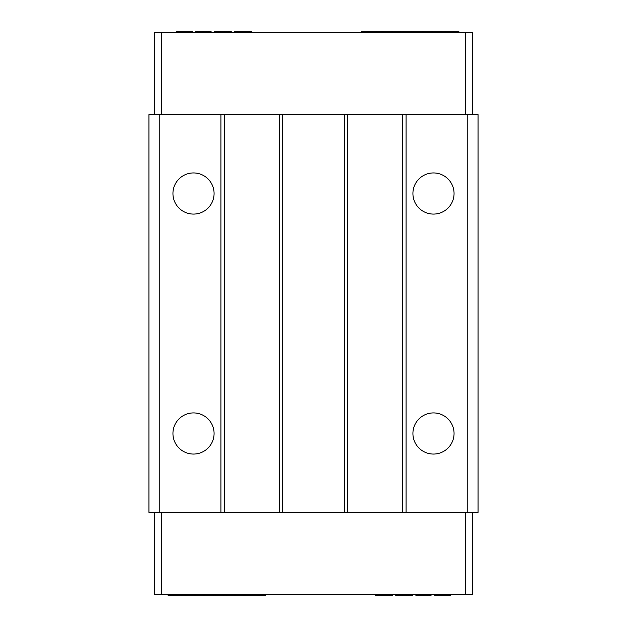<?xml version="1.0" encoding="UTF-8"?>
<svg xmlns="http://www.w3.org/2000/svg" width="627" height="627" viewBox="0 0 627 627"><rect width="100%" height="100%" fill="white"/><g stroke="black" fill="none" stroke-linecap="round" stroke-linejoin="round"><path stroke-width="0.94" d="M433.492 454.058A20.573 20.573 0 0 0 454.058 433.492A20.573 20.573 0 0 0 433.492 412.919A20.573 20.573 0 0 0 412.919 433.492A20.573 20.573 0 0 0 433.492 454.058M433.492 172.942A20.573 20.573 0 0 0 412.919 193.508A20.573 20.573 0 0 0 433.492 214.081A20.573 20.573 0 0 0 454.058 193.508A20.573 20.573 0 0 0 433.492 172.942M467.773 512.345L406.061 512.345L406.061 114.655L478.056 114.655L478.056 512.345L467.773 512.345L467.773 114.655M402.636 114.655L402.636 512.345L148.944 512.345L148.944 114.655L406.061 114.655M406.061 512.345L402.636 512.345M465.72 114.655L465.72 32.377L161.28 32.377L161.28 114.655M279.219 114.655L279.219 512.345M282.644 512.345L282.644 114.655M465.72 32.377L472.57 32.377L472.57 114.655M347.781 512.345L347.781 114.655M224.364 512.345L224.364 114.655M220.939 114.655L220.939 512.345M344.356 114.655L344.356 512.345M154.43 114.655L154.43 32.377L161.28 32.377M193.508 412.919A20.573 20.573 0 0 0 172.942 433.492A20.573 20.573 0 0 0 193.508 454.058A20.573 20.573 0 0 0 214.081 433.492A20.573 20.573 0 0 0 193.508 412.919M193.508 172.942A20.573 20.573 0 0 0 172.942 193.508A20.573 20.573 0 0 0 193.508 214.081A20.573 20.573 0 0 0 214.081 193.508A20.573 20.573 0 0 0 193.508 172.942M159.227 512.345L159.227 114.655M161.28 512.345L161.28 594.623L465.72 594.623L465.72 512.345M161.28 594.623L154.43 594.623L154.43 512.345M472.57 512.345L472.57 594.623L465.72 594.623M185.71 595.65L185.31 594.623M185.318 595.65L173.209 595.65L173.209 594.623M265.856 594.623L265.856 595.65L259.272 595.65L259.272 594.623M408.639 594.623L408.639 595.65L412.495 595.65L412.495 594.623M406.492 594.623L406.492 595.65L408.639 595.65M430.921 594.623L430.921 595.65L431.345 594.623M429.205 594.623L429.205 595.65L430.921 595.65M168.577 594.623L168.577 595.65L170.003 595.65L170.003 594.623M194.221 594.623L194.221 595.65L185.553 595.65L185.553 594.623M257.877 594.623L257.877 595.65L259.272 595.65M377.783 594.623L377.783 595.65L392.353 595.65L392.353 594.623M375.212 594.623L375.212 595.65L377.783 595.65M418.491 594.623L418.491 595.65L429.205 595.65M416.775 594.623L416.775 595.65L418.491 595.65M204.48 594.623L204.48 595.65L226.284 595.65L226.284 594.623M243.589 594.623L243.589 595.65L244.796 595.65L244.796 594.623M398.78 594.623L398.78 595.65L406.492 595.65M397.063 594.623L397.063 595.65L398.78 595.65M396.209 594.623L396.209 595.65L397.063 595.65M395.778 594.623L395.778 595.65L396.209 595.65M173.648 594.623L173.648 595.65M170.803 594.623L170.803 595.65L170.003 595.65M185.992 594.623L185.992 595.65M203.681 594.623L203.681 595.65L195.452 595.65L195.452 594.623M244.796 595.65L245.235 595.65L245.235 594.623M416.352 594.623L416.352 595.65L415.92 595.65L415.92 594.623M195.013 594.623L195.013 595.65L195.452 595.65M420.208 594.623L420.208 595.65M213.149 594.623L213.149 595.65M204.919 594.623L204.919 595.65M402.636 594.623L402.636 595.65M400.496 594.623L400.496 595.65M434.777 594.623L434.777 595.65L450.202 595.65L450.202 594.623M427.489 594.623L427.489 595.65M424.918 594.623L424.918 595.65M423.209 594.623L423.209 595.65M168.138 594.623L168.138 595.65L168.577 595.65M410.348 594.623L410.348 595.65M416.352 595.65L416.775 595.65M215.171 594.623L215.171 595.65M181.877 594.623L181.877 595.65M215.617 594.623L215.617 595.65M234.13 594.623L234.13 595.65L234.921 595.65L234.921 594.623M243.589 595.65L235.36 595.65L235.36 594.623M250.635 594.623L250.635 595.65L257.877 595.65M226.723 594.623L226.723 595.65L226.284 595.65M258.833 594.623L258.833 595.65M389.782 594.623L389.782 595.65M412.064 594.623L412.064 595.65M170.803 595.65L173.209 595.65M234.13 595.65L226.723 595.65M235.36 595.65L234.921 595.65M194.221 595.65L195.013 595.65M223.431 594.623L223.431 595.65M449.347 594.623L449.347 595.65M245.235 595.65L250.635 595.65M441.008 32.377L441.008 31.35L441.447 31.35L441.447 32.377M210.648 32.377L210.648 31.35L211.08 31.35L211.08 32.377M431.987 32.377L431.987 31.35L431.548 31.35L431.548 32.377M403.569 32.377L403.569 31.35L400.716 31.35L400.716 32.377M383.41 32.377L383.41 31.35L382.204 31.35L382.204 32.377M456.197 32.377L456.197 31.35L453.791 31.35L453.791 32.377M458.423 32.377L458.423 31.35L456.997 31.35L456.997 32.377M432.779 32.377L432.779 31.35L431.987 31.35M376.365 32.377L376.365 31.35L361.144 31.35L361.144 32.377M376.365 31.35L381.765 31.35L381.765 32.377M210.225 32.377L210.225 31.35L195.655 31.35L195.655 32.377M210.648 31.35L210.225 31.35M176.798 32.377L176.798 31.35L177.653 31.35L177.653 32.377M445.123 32.377L445.123 31.35L453.791 31.35M453.352 32.377L453.352 31.35M458.862 32.377L458.862 31.35L458.423 31.35M218.361 32.377L218.361 31.35L214.505 31.35L214.505 32.377M220.508 32.377L220.508 31.35L218.361 31.35M192.223 32.377L192.223 31.35L177.653 31.35M234.647 32.377L234.647 31.35L237.218 31.35L237.218 32.377M231.222 32.377L231.222 31.35L220.508 31.35M203.791 32.377L203.791 31.35M206.792 32.377L206.792 31.35M456.197 31.35L456.997 31.35M369.123 32.377L369.123 31.35M214.936 32.377L214.936 31.35M392.87 32.377L392.87 31.35L400.716 31.35M400.277 32.377L400.277 31.35M216.652 32.377L216.652 31.35M197.795 32.377L197.795 31.35M199.511 32.377L199.511 31.35M196.079 32.377L196.079 31.35M392.87 31.35L392.079 31.35L392.079 32.377M367.728 32.377L367.728 31.35M368.167 32.377L368.167 31.35M202.082 32.377L202.082 31.35M413.851 32.377L413.851 31.35L403.569 31.35M422.081 32.377L422.081 31.35L413.851 31.35M251.788 32.377L251.788 31.35L237.218 31.35M432.779 31.35L441.008 31.35M423.319 32.377L423.319 31.35L431.548 31.35M411.829 32.377L411.829 31.35M224.364 32.377L224.364 31.35M208.509 32.377L208.509 31.35M411.383 32.377L411.383 31.35M392.079 31.35L391.64 31.35L391.64 32.377M381.765 31.35L382.204 31.35M249.217 32.377L249.217 31.35M230.791 32.377L230.791 31.35M441.29 31.35L441.69 32.377M391.64 31.35L383.41 31.35M229.937 32.377L229.937 31.35M422.52 32.377L422.52 31.35L422.081 31.35M226.504 32.377L226.504 31.35M228.22 32.377L228.22 31.35M441.682 31.35L445.123 31.35"/></g></svg>
